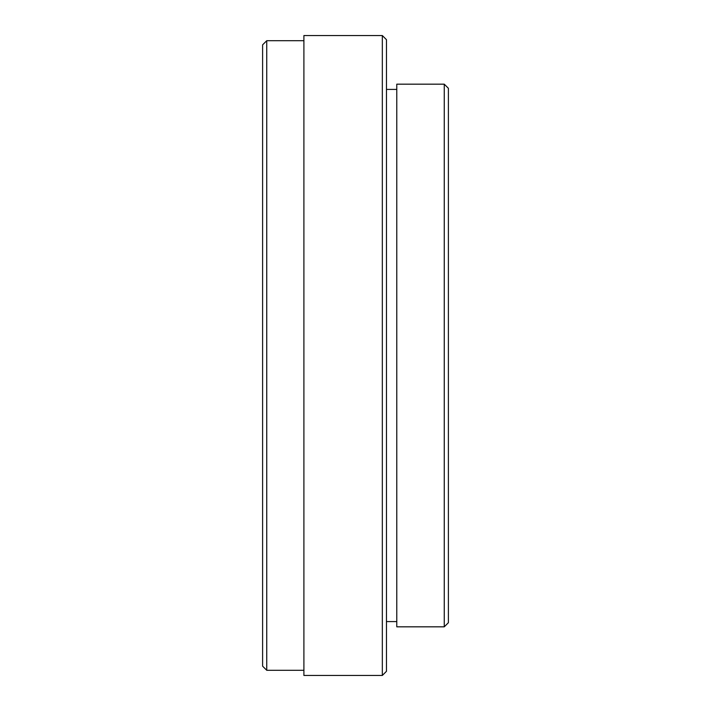 <?xml version="1.0" encoding="UTF-8"?>
<svg xmlns="http://www.w3.org/2000/svg" width="711" height="711" viewBox="0 0 711 711"><rect width="100%" height="100%" fill="white"/><g stroke="black" fill="none" stroke-linecap="round" stroke-linejoin="round"><path stroke-width="1.07" d="M382.331 35.55L386.464 39.683L386.464 671.317L382.331 675.45L382.331 35.55L303.899 35.55L303.899 675.45L382.331 675.45M266.741 670.286L262.608 666.163L262.608 44.837L266.741 40.714L266.741 670.286L303.899 670.286M444.259 84.174L448.392 88.297L448.392 622.703L444.259 626.826L444.259 84.174L396.782 84.174L396.782 626.826L444.259 626.826M386.464 621.583L396.782 621.583M266.741 40.714L303.899 40.714M386.464 89.417L396.782 89.417"/></g></svg>
